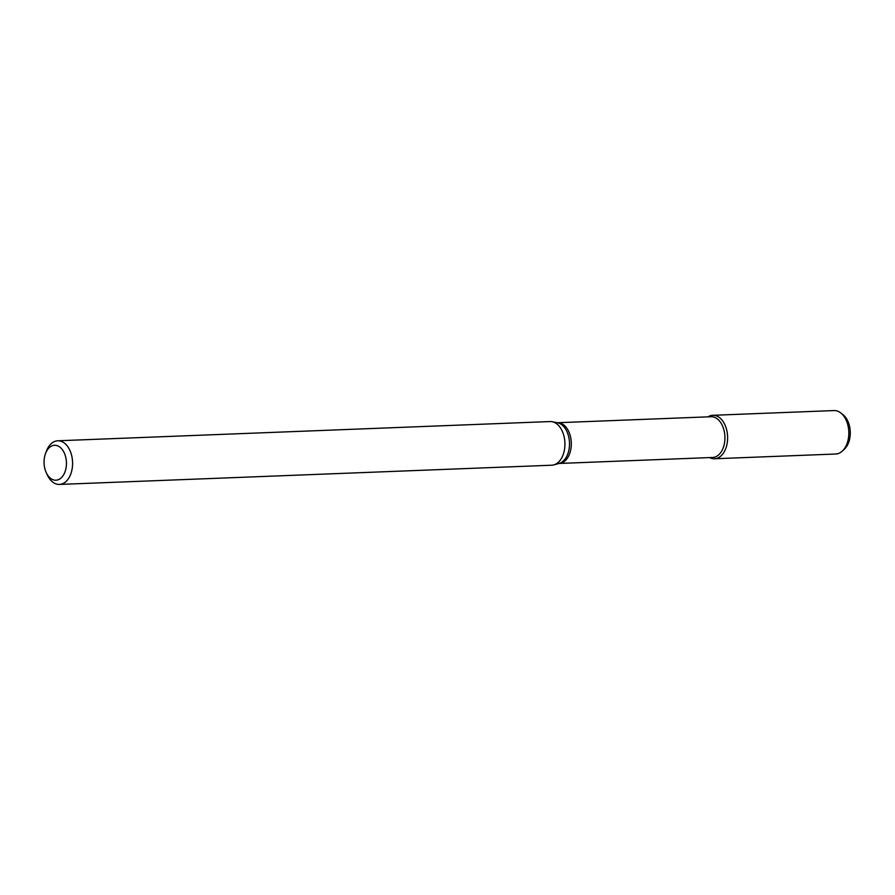 <?xml version="1.0" encoding="UTF-8"?>
<svg xmlns="http://www.w3.org/2000/svg" width="895" height="895" viewBox="0 0 895 895"><rect width="100%" height="100%" fill="white"/><g stroke="black" fill="none" stroke-linecap="round" stroke-linejoin="round"><path stroke-width="1.34" d="M45.555 453.452L46.484 451.002A21.838 13.984 87.8 0 1 57.75 440.787A21.838 13.984 87.8 0 1 72.562 462.066A21.838 13.984 87.8 0 1 59.45 484.43A21.838 13.984 87.8 0 1 47.424 475.133L46.305 472.761A17.475 11.188 87.8 0 1 44.75 456.07A17.475 11.188 87.8 0 1 45.555 453.452A17.475 11.188 87.8 0 1 62.091 449.312A17.475 11.188 87.8 0 1 63.12 475.592A17.475 11.188 87.8 0 1 46.305 472.761M59.45 484.43L551.779 465.21A21.838 13.984 -92.2 0 0 553.815 464.885A21.838 13.984 -92.2 0 0 564.04 451.729A21.838 13.984 -92.2 0 0 552.137 421.713A21.838 13.984 -92.2 0 0 550.067 421.556L57.75 440.787M557.44 422.731A20.607 13.19 -92.2 0 1 568.672 451.046A20.607 13.19 -92.2 0 1 559.028 463.465L712.666 457.468A20.384 13.045 -92.2 0 0 724.111 444.882A20.384 13.045 -92.2 0 0 711.077 416.734L557.451 422.731L552.137 421.713M712.834 415.302A21.748 13.917 87.8 0 0 708.046 416.846A21.748 13.917 87.8 0 1 727.59 436.48A21.748 13.917 87.8 0 1 709.634 457.591A21.748 13.917 87.8 0 0 714.534 458.755L835.74 454.022A21.748 13.917 87.8 0 0 842.329 451.08A21.748 13.917 87.8 0 0 848.796 431.748A21.748 13.917 87.8 0 0 840.841 412.987A21.748 13.917 87.8 0 0 834.039 410.57L712.834 415.302A21.748 13.917 87.8 0 1 727.59 436.48A21.748 13.917 87.8 0 1 714.534 458.755M840.841 412.987L843.056 414.743A19.645 12.575 87.8 0 1 850.25 431.692A19.645 12.575 87.8 0 1 844.399 449.156L842.329 451.08M553.815 464.885L559.028 463.465A20.384 13.045 -92.2 0 0 570.484 450.89A20.384 13.045 -92.2 0 0 557.451 422.731"/></g></svg>
